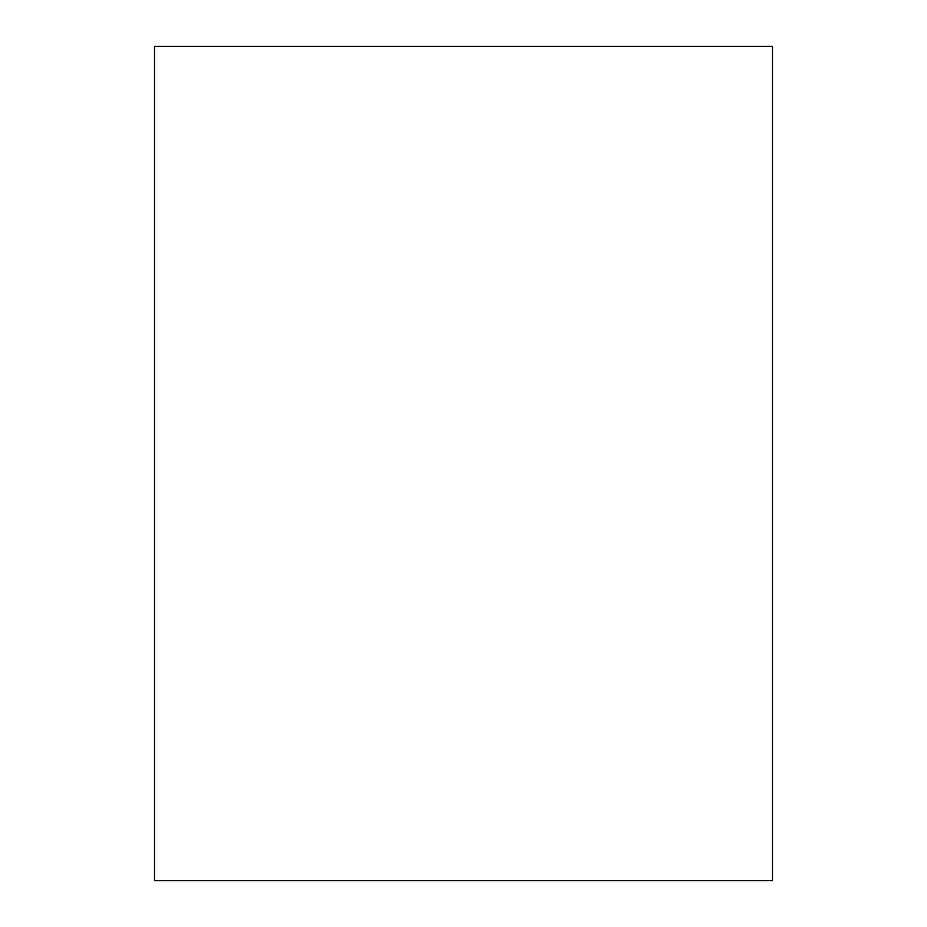 <?xml version="1.0" encoding="UTF-8"?>
<svg xmlns="http://www.w3.org/2000/svg" width="927" height="927" viewBox="0 0 927 927"><rect width="100%" height="100%" fill="white"/><g stroke="black" fill="none" stroke-linecap="round" stroke-linejoin="round"><path stroke-width="1.39" d="M772.504 880.65L772.504 46.35L154.496 46.35L154.496 880.65L772.504 880.65L772.504 46.35L154.496 46.35L154.496 880.65L772.504 880.65"/></g></svg>
